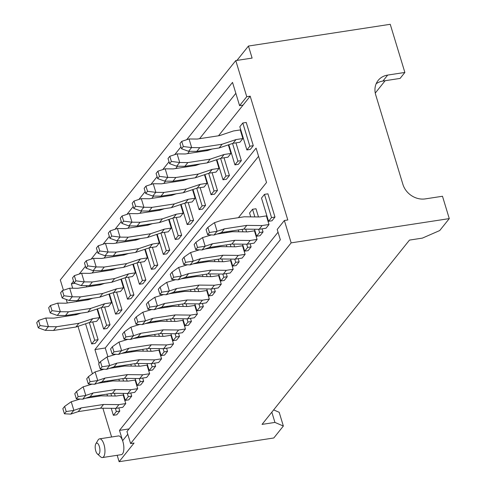 <?xml version="1.0" encoding="UTF-8"?>
<svg xmlns="http://www.w3.org/2000/svg" width="486" height="486" viewBox="0 0 486 486"><rect width="100%" height="100%" fill="white"/><g stroke="black" fill="none" stroke-linecap="round" stroke-linejoin="round"><path stroke-width="0.73" d="M38.291 327.825L40.077 325.59L38.509 320.432L36.723 322.668L38.291 327.825L45.344 330.358L53.557 330.462L56.54 326.732L78.884 323.299L92.759 318.652L99.636 317.601L96.653 321.331L89.776 322.382L92.759 318.652M45.344 330.358L48.314 326.647L56.54 326.732M80.791 313.191L76.272 314.703L53.928 318.13L45.702 318.051L38.509 320.432M48.314 326.647L40.077 325.59M45.806 318.044L48.418 326.641M53.557 330.462L75.895 327.035L89.776 322.382M75.895 327.035L78.884 323.299M64.632 406.405L62.846 408.647L64.413 413.805L66.199 411.569L64.632 406.405L71.144 401.794L80.123 399.061M73.757 410.391L70.786 414.102L78.216 411.624L81.198 407.894L73.757 410.391L66.199 411.569M85.633 398.216L100.93 395.865L116.269 396.035L123.146 394.978L125.759 403.58L122.77 407.311L115.899 408.362L100.559 408.197L78.216 411.624M125.759 403.58L118.882 404.631L115.899 408.362M64.413 413.805L70.786 414.102M71.242 401.758L73.854 410.354M118.882 404.631L103.542 404.467L81.198 407.894M103.542 404.467L100.559 408.197M50.228 312.905L52.014 310.663L50.447 305.506L48.661 307.747L50.228 312.905L57.281 315.438L65.495 315.536L68.477 311.805L90.821 308.379L104.697 303.732L111.573 302.675L108.585 306.405L101.714 307.462L104.697 303.732M57.281 315.438L60.252 311.726L68.477 311.805M92.729 298.27L88.209 299.783L65.865 303.209L57.64 303.13L50.447 305.506M60.252 311.726L52.014 310.663M57.743 303.118L60.355 311.72M65.495 315.536L87.832 312.109L101.714 307.462M87.832 312.109L90.821 308.379M62.165 297.979L63.952 295.743L62.384 290.585L60.598 292.821L62.165 297.979L69.219 300.512L77.432 300.615L80.415 296.885L102.759 293.459L116.634 288.805L123.511 287.755L120.522 291.485L113.651 292.542L116.634 288.805M69.219 300.512L72.189 296.806L80.415 296.885M104.666 283.344L100.146 284.857L77.803 288.283L69.577 288.204L62.384 290.585M72.189 296.806L63.952 295.743M69.68 288.198L72.293 296.794M77.432 300.615L99.77 297.189L113.651 292.542M99.77 297.189L102.759 293.459M74.103 283.059L75.889 280.823L74.322 275.659L72.536 277.901L74.103 283.059L81.156 285.592L89.363 285.689L92.352 281.959L114.696 278.533L128.571 273.885L135.448 272.828L132.459 276.564L125.588 277.615L128.571 273.885M81.156 285.592L84.127 281.88L92.352 281.959M116.604 268.424L112.084 269.937L89.74 273.363L81.514 273.284L74.322 275.659M84.127 281.88L75.889 280.823M81.618 273.272L84.23 281.874M89.363 285.689L111.707 282.263L125.588 277.615M111.707 282.263L114.696 278.533M76.569 391.485L74.783 393.721L76.351 398.885L78.137 396.643L76.569 391.485L83.082 386.868L92.061 384.134M85.694 395.47L82.723 399.182L90.153 396.698L93.136 392.967L85.694 395.47L78.137 396.643M97.571 383.29L112.867 380.945L128.207 381.109L135.084 380.058L137.696 388.654L134.707 392.384L127.836 393.441L112.497 393.271L90.153 396.698M137.696 388.654L130.819 389.711L127.836 393.441M76.351 398.885L82.723 399.182M83.179 386.832L85.791 395.428M130.819 389.711L115.48 389.541L93.136 392.967M115.48 389.541L112.497 393.271M88.507 376.565L86.721 378.801L88.288 383.958L90.074 381.723L88.507 376.565L95.019 371.948L103.998 369.214M97.631 380.544L94.661 384.256L102.09 381.777L105.073 378.047L97.631 380.544L90.074 381.723M109.508 368.37L124.805 366.025L140.144 366.189L147.021 365.132L149.633 373.734L146.644 377.464L139.774 378.515L124.434 378.351L102.09 381.777M149.633 373.734L142.756 374.785L139.774 378.515M88.288 383.958L94.661 384.256M95.116 371.912L97.729 380.508M142.756 374.785L127.417 374.621L105.073 378.047M127.417 374.621L124.434 378.351M100.444 361.639L98.652 363.88L100.219 369.038L102.011 366.796L100.444 361.639L106.956 357.028L115.935 354.288M109.569 365.624L106.598 369.336L114.028 366.857L117.011 363.121L109.569 365.624L102.011 366.796M121.445 353.443L136.742 351.099L152.082 351.269L158.958 350.212L161.571 358.808L158.582 362.538L151.711 363.595L136.366 363.425L114.028 366.857M161.571 358.808L154.694 359.865L151.711 363.595M100.219 369.038L106.598 369.336M107.048 356.985L109.66 365.581M154.694 359.865L139.354 359.695L117.011 363.121M139.354 359.695L136.366 363.425M86.034 268.138L87.826 265.897L86.259 260.739L84.467 262.975L86.034 268.138L93.093 270.672L101.301 270.769L104.29 267.039L126.633 263.612L140.509 258.965L147.386 257.908L144.397 261.638L137.526 262.695L140.509 258.965M93.093 270.672L96.064 266.96L104.29 267.039M128.541 253.498L124.021 255.01L101.677 258.437L93.452 258.358L86.259 260.739M96.064 266.96L87.826 265.897M93.555 258.352L96.167 266.948M101.301 270.769L123.644 267.343L137.526 262.695M123.644 267.343L126.633 263.612M112.381 346.718L110.589 348.954L112.157 354.112L113.949 351.876L112.381 346.718L118.894 342.101L127.873 339.368M121.506 350.698L118.535 354.409L125.965 351.931L128.948 348.201L121.506 350.698L113.949 351.876M133.377 338.523L148.68 336.178L164.019 336.342L170.89 335.291L173.502 343.888L170.519 347.618L163.648 348.675L148.303 348.505L125.965 351.931M173.502 343.888L166.631 344.938L163.648 348.675M112.157 354.112L118.535 354.409M118.985 342.065L121.597 350.661M166.631 344.938L151.292 344.774L128.948 348.201M151.292 344.774L148.303 348.505M97.972 253.212L99.764 250.976L98.196 245.813L96.404 248.054L97.972 253.212L105.031 255.745L113.238 255.843L116.227 252.113L138.565 248.686L152.446 244.039L159.317 242.988L156.334 246.718L149.463 247.769L152.446 244.039M105.031 255.745L108.001 252.034L116.227 252.113M140.472 238.577L135.952 240.09L113.615 243.516L105.389 243.437L98.196 245.813M108.001 252.034L99.764 250.976M105.492 243.431L108.105 252.027M113.238 255.843L135.582 252.416L149.463 247.769M135.582 252.416L138.565 248.686M124.319 331.792L122.527 334.034L124.094 339.192L125.886 336.95L124.319 331.792L130.831 327.181L139.81 324.441M133.443 335.777L130.473 339.489L137.896 337.011L140.885 333.281L133.443 335.777L125.886 336.95M145.314 323.597L160.617 321.252L175.956 321.422L182.827 320.365L185.439 328.961L182.457 332.697L175.586 333.748L160.24 333.584L137.896 337.011M185.439 328.961L178.569 330.018L175.586 333.748M124.094 339.192L130.473 339.489M130.922 327.139L133.535 335.741M178.569 330.018L163.229 329.848L140.885 333.281M163.229 329.848L160.24 333.584M109.909 238.292L111.701 236.05L110.134 230.893L108.342 233.128L109.909 238.292L116.968 240.825L125.175 240.922L128.164 237.192L150.502 233.766L164.383 229.119L171.254 228.062L168.271 231.792L161.401 232.849L164.383 229.119M116.968 240.825L119.939 237.113L128.164 237.192M152.41 223.651L147.89 225.17L125.552 228.596L117.326 228.517L110.134 230.893M119.939 237.113L111.701 236.05M117.43 228.505L120.042 237.101M125.175 240.922L147.519 237.496L161.401 232.849M147.519 237.496L150.502 233.766M136.256 316.872L134.464 319.108L136.031 324.265L137.824 322.03L136.256 316.872L142.769 312.255L151.747 309.521M145.381 320.857L142.41 324.563L149.834 322.084L152.823 318.354L145.381 320.857L137.824 322.03M157.251 308.677L172.554 306.332L187.894 306.496L194.765 305.445L197.377 314.041L194.394 317.771L187.517 318.828L172.178 318.658L149.834 322.084M197.377 314.041L190.506 315.098L187.517 318.828M136.031 324.265L142.41 324.563M142.86 312.219L145.472 320.815M190.506 315.098L175.167 314.928L152.823 318.354M175.167 314.928L172.178 318.658M121.846 223.366L123.638 221.13L122.071 215.972L120.279 218.208L121.846 223.366L128.905 225.899L137.113 226.002L140.096 222.266L162.439 218.84L176.321 214.192L183.192 213.141L180.209 216.871L173.332 217.922L176.321 214.192M128.905 225.899L131.876 222.187L140.096 222.266M164.347 208.731L159.827 210.244L137.483 213.67L129.264 213.591L122.071 215.972M131.876 222.187L123.638 221.13M129.367 213.585L131.979 222.181M137.113 226.002L159.457 222.576L173.332 217.922M159.457 222.576L162.439 218.84M148.194 301.946L146.401 304.187L147.969 309.345L149.761 307.109L148.194 301.946L154.706 297.335L163.685 294.601M157.318 305.931L154.348 309.643L161.771 307.164L164.76 303.434L157.318 305.931L149.761 307.109M169.189 293.757L184.492 291.406L199.831 291.576L206.702 290.519L209.314 299.121L206.331 302.851L199.454 303.902L184.115 303.738L161.771 307.164M209.314 299.121L202.443 300.172L199.454 303.902M147.969 309.345L154.348 309.643M154.797 297.292L157.409 305.894M202.443 300.172L187.098 300.008L164.76 303.434M187.098 300.008L184.115 303.738M133.784 208.445L135.576 206.204L134.008 201.046L132.216 203.288L133.784 208.445L140.843 210.979L149.05 211.076L152.033 207.346L174.377 203.92L188.258 199.272L195.129 198.215L192.146 201.945L185.269 203.002L188.258 199.272M140.843 210.979L143.807 207.267L152.033 207.346M176.284 193.805L171.765 195.323L149.421 198.75L141.195 198.671L134.008 201.046M143.807 207.267L135.576 206.204M141.305 198.659L143.917 207.255M149.05 211.076L171.394 207.65L185.269 203.002M171.394 207.65L174.377 203.92M160.131 287.026L158.339 289.261L159.906 294.425L161.698 292.183L160.131 287.026L166.643 282.409L175.622 279.675M169.256 291.011L166.285 294.723L173.709 292.238L176.697 288.508L169.256 291.011L161.698 292.183M181.126 278.83L196.423 276.485L211.768 276.649L218.639 275.598L221.252 284.195L218.269 287.925L211.392 288.982L196.052 288.812L173.709 292.238M221.252 284.195L214.381 285.252L211.392 288.982M159.906 294.425L166.285 294.723M166.734 282.372L169.347 290.968M214.381 285.252L199.035 285.082L176.697 288.508M199.035 285.082L196.052 288.812M145.721 193.519L147.513 191.284L145.946 186.126L144.154 188.361L145.721 193.519L152.78 196.052L160.988 196.156L163.97 192.426L186.314 188.999L200.196 184.346L207.066 183.295L204.084 187.025L197.207 188.082L200.196 184.346M152.78 196.052L155.745 192.347L163.97 192.426M188.222 178.884L183.702 180.397L161.358 183.823L153.133 183.744L145.946 186.126M155.745 192.347L147.513 191.284M153.242 183.738L155.854 192.335M160.988 196.156L183.331 192.729L197.207 188.082M183.331 192.729L186.314 188.999M172.068 272.105L170.276 274.341L171.844 279.499L173.636 277.263L172.068 272.105L178.581 267.488L187.56 264.755M181.193 276.084L178.222 279.796L185.646 277.318L188.635 273.588L181.193 276.084L173.636 277.263M193.064 263.91L208.36 261.559L223.706 261.729L230.577 260.672L233.189 269.274L230.206 273.004L223.329 274.055L207.99 273.891L185.646 277.318M233.189 269.274L226.318 270.325L223.329 274.055M171.844 279.499L178.222 279.796M178.672 267.452L181.284 276.048M226.318 270.325L210.973 270.161L188.635 273.588M210.973 270.161L207.99 273.891M157.658 178.599L159.451 176.357L157.883 171.2L156.091 173.441L157.658 178.599L164.718 181.132L172.925 181.229L175.908 177.499L198.252 174.073L212.133 169.426L219.004 168.369L216.021 172.105L209.144 173.156L212.133 169.426M164.718 181.132L167.682 177.42L175.908 177.499M200.159 163.964L195.639 165.477L173.295 168.903L165.07 168.824L157.883 171.2M167.682 177.42L159.451 176.357M165.173 168.812L167.785 177.414M172.925 181.229L195.269 177.803L209.144 173.156M195.269 177.803L198.252 174.073M184.006 257.179L182.214 259.421L183.781 264.578L185.573 262.337L184.006 257.179L190.518 252.568L199.497 249.828M193.124 261.164L190.16 264.876L197.583 262.391L200.566 258.661L193.124 261.164L185.573 262.337M205.001 248.984L220.298 246.639L235.643 246.803L242.514 245.752L245.126 254.348L242.143 258.078L235.267 259.135L219.927 258.965L197.583 262.391M245.126 254.348L238.255 255.405L235.267 259.135M183.781 264.578L190.16 264.876M190.609 252.526L193.221 261.122M238.255 255.405L222.91 255.235L200.566 258.661M222.91 255.235L219.927 258.965M169.596 163.673L171.388 161.437L169.821 156.279L168.028 158.515L169.596 163.673L176.655 166.206L184.862 166.309L187.845 162.579L210.189 159.153L224.07 154.505L230.941 153.448L227.958 157.178L221.081 158.236L224.07 154.505M176.655 166.206L179.62 162.5L187.845 162.579M212.096 149.038L207.577 150.551L185.233 153.977L177.007 153.898L169.821 156.279M179.62 162.5L171.388 161.437M177.111 153.892L179.723 162.488M184.862 166.309L207.206 162.883L221.081 158.236M207.206 162.883L210.189 159.153M195.943 242.259L194.151 244.494L195.718 249.652L197.51 247.417L195.943 242.259L202.449 237.642L211.434 234.908M205.062 246.238L202.097 249.95L209.521 247.471L212.504 243.741L205.062 246.238L197.51 247.417M216.938 234.064L232.235 231.719L247.574 231.883L254.451 230.826L257.064 239.428L254.081 243.158L247.204 244.209L231.865 244.045L209.521 247.471M257.064 239.428L250.187 240.479L247.204 244.209M195.718 249.652L202.097 249.95M202.547 237.605L205.159 246.202M250.187 240.479L234.847 240.315L212.504 243.741M234.847 240.315L231.865 244.045M181.533 148.752L183.325 146.517L181.758 141.353L179.966 143.595L181.533 148.752L188.592 151.286L196.8 151.383L199.782 147.653L222.126 144.227L236.002 139.579L242.879 138.528L239.896 142.258L233.019 143.309L236.002 139.579M188.592 151.286L191.557 147.574L199.782 147.653M242.879 138.528L240.266 129.926L233.389 130.983L219.514 135.63L197.17 139.057L188.945 138.978L181.758 141.353M191.557 147.574L183.325 146.517M189.048 138.966L191.66 147.568M196.8 151.383L219.143 147.957L233.019 143.309M219.143 147.957L222.126 144.227M207.88 227.333L206.088 229.574L207.656 234.732L209.448 232.49L207.88 227.333L214.387 222.722L221.829 220.219L244.172 216.792L259.512 216.963L266.389 215.905L269.001 224.502L262.124 225.559L259.141 229.289L243.802 229.125L221.458 232.551L214.034 235.03L216.999 231.318L209.448 232.49M262.124 225.559L246.785 225.389L224.441 228.821L221.458 232.551M224.441 228.821L216.999 231.318M269.001 224.502L266.018 228.232L259.141 229.289M207.656 234.732L214.034 235.03M214.484 222.679L217.096 231.281M246.785 225.389L243.802 229.125M99.126 453.888A5.68 2.242 81.3 0 1 97.382 453.942A5.68 2.242 81.3 0 1 95.341 449.064A5.68 2.242 81.3 0 1 95.827 443.803A5.68 2.242 81.3 0 1 99.272 446.245A5.68 2.242 81.3 0 1 99.126 453.888M95.827 443.803L98.111 440A9.465 3.742 81.3 0 1 99.563 438.846A9.465 3.742 81.3 0 1 104.387 446.014A9.465 3.742 81.3 0 1 103.609 456.797A9.465 3.742 81.3 0 1 102.431 457.557A9.465 3.742 81.3 0 1 100.699 456.889L97.382 453.942M89.303 322.54L94.673 340.206L91.684 343.936L95.122 343.414L98.105 339.684L92.717 321.932M91.684 343.936L85.566 323.798M267.92 193.829L274.973 217.048L271.984 220.778L268.551 221.306L261.492 198.088L264.481 194.357L267.92 193.829M246.238 122.466L253.291 145.685L250.308 149.415L246.87 149.943L239.817 126.725L242.8 122.994L246.238 122.466M250.727 216.865L249.561 213.008L252.544 209.278L255.982 208.749L258.473 216.95M262.082 228.839L263.035 231.968L260.053 235.698L256.614 236.226L254.488 229.24M235.959 142.86L241.354 160.605L238.371 164.335L234.932 164.863L228.809 144.719M245.703 229.143L246.536 231.871M250.144 243.759L251.098 246.894L248.115 250.624L244.677 251.147L242.55 244.16M224.022 157.78L229.416 175.531L226.433 179.261L222.995 179.79L216.871 159.645M233.766 244.063L234.598 246.797M238.207 258.686L239.161 261.814L236.178 265.544L232.739 266.073L230.613 259.087M212.084 172.706L217.479 190.451L214.496 194.181L211.058 194.71L204.934 174.565M221.829 258.989L222.661 261.717M226.269 273.606L227.223 276.734L224.24 280.471L220.802 280.993L218.676 274.007M200.147 187.626L205.542 205.378L202.559 209.108L199.12 209.636L192.997 189.491M209.891 273.91L210.724 276.643M214.332 288.532L215.286 291.661L212.303 295.391L208.865 295.919L206.738 288.927M188.21 202.553L193.604 220.298L190.621 224.028L187.183 224.556L181.059 204.412M197.954 288.836L198.786 291.564M202.395 303.452L203.348 306.581L200.366 310.311L196.927 310.84L194.801 303.853M176.272 217.473L181.667 235.224L178.684 238.954L175.246 239.477L169.128 219.332M186.017 303.756L186.849 306.484M190.457 318.373L191.411 321.507L188.428 325.237L184.99 325.766L182.87 318.773M164.341 232.399L169.729 250.144L166.747 253.874L163.308 254.403L157.191 234.258M174.079 318.682L174.911 321.41M178.526 333.299L179.474 336.427L176.491 340.157L173.052 340.686L170.932 333.7M152.404 247.319L157.792 265.064L154.809 268.801L151.371 269.323L145.253 249.178M162.148 333.603L162.974 336.33M166.589 348.219L167.536 351.354L164.554 355.084L161.115 355.612L158.995 348.62M140.466 262.24L145.855 279.991L142.872 283.721L139.433 284.249L133.316 264.105M150.21 348.523L151.037 351.257M154.651 363.145L155.599 366.274L152.616 370.004L149.178 370.532L147.058 363.546M128.529 277.166L133.917 294.911L130.934 298.641L127.496 299.169L121.379 279.025M138.273 363.449L139.099 366.177M142.714 378.065L143.662 381.2L140.679 384.93L137.24 385.453L135.12 378.466M116.591 292.086L121.98 309.837L118.997 313.567L115.559 314.096L109.441 293.951M126.336 378.369L127.162 381.103M130.777 392.992L131.724 396.12L128.741 399.85L125.303 400.379L123.183 393.387M104.654 307.012L110.043 324.757L107.06 328.487L103.621 329.016L97.504 308.871M114.398 393.296L115.225 396.023M118.839 407.912L119.787 411.041L116.804 414.777L113.366 415.299L111.245 408.313M102.431 457.557L121.336 454.653A9.465 3.742 -98.7 0 0 122.515 453.9A9.465 3.742 -98.7 0 0 123.298 443.117A9.465 3.742 -98.7 0 0 118.469 435.942L99.563 438.846M228.341 144.877L230.941 153.448M204.466 174.723L207.066 183.295M180.592 204.57L183.192 213.141M156.717 234.416L159.317 242.988M132.842 264.263L135.448 272.828M108.967 294.109L111.573 302.675M186.66 139.731L232.527 82.401L239.586 105.65L246.748 96.696L250.187 96.173L218.5 135.788M207.309 149.773L206.562 150.709M195.372 164.693L194.625 165.629M183.435 179.62L182.687 180.555M171.497 194.54L170.75 195.475M159.56 209.466L158.813 210.402M147.623 224.386L146.875 225.322M135.691 239.312L134.938 240.248M123.754 254.233L123.001 255.168M111.816 269.159L111.063 270.088M99.879 284.079L99.132 285.015M87.942 298.999L87.194 299.935M76.004 313.926L75.257 314.861M250.187 96.173L287.803 219.982L284.365 220.504L277.202 229.459L280.337 239.78L126.949 431.538L130.606 443.572L134.045 443.044L119.119 461.7L117.175 455.291M111.616 436.993L102.874 408.222M99.199 396.133L98.962 395.349M92.413 373.795L77.991 326.331M127.775 434.271L122.624 440.711L119.489 430.389L278.035 232.193M99.108 363.309L94.934 349.574L256.086 148.115L266.535 182.505L238.401 217.679M227.211 231.664L226.464 232.6M215.274 246.59L214.526 247.526M203.336 261.511L202.589 262.446M191.399 276.437L190.652 277.372M179.462 291.357L178.714 292.293M167.524 306.283L166.777 307.219M155.587 321.203L154.84 322.139M143.649 336.124L142.902 337.059M131.712 351.05L130.965 351.986M119.775 365.97L119.027 366.906M107.837 380.896L107.09 381.832M104.842 382.178L104.605 381.389M101.112 369.901L100.857 369.068M97.03 309.029L99.636 317.601M120.905 279.183L123.511 287.755M144.779 249.336L147.386 257.908M168.654 219.496L171.254 228.062M192.529 189.649L195.129 198.215M216.404 159.803L219.004 168.369M273.642 409.905L279.177 412.28L283.356 426.04L273.806 437.977L119.119 461.7M63.429 290.239L60.307 279.954L235.777 60.586L252.106 58.083L248.449 46.049L236.961 60.404M248.449 46.049L390.24 24.3L404.868 72.45L387.682 75.081A18.93 16.342 38.7 0 0 378.126 80.457A18.93 16.342 38.7 0 0 375.721 94.916L402.888 184.334A18.93 16.342 38.7 0 0 425.299 198.889L442.485 196.259L449.277 218.609L439.727 230.546L422.364 238.122L409.473 240.096L262.051 424.393L274.942 422.419L283.356 426.04M404.868 72.45L400.093 78.416L382.907 81.053A18.93 16.342 38.7 0 0 376.152 83.768M385.149 80.712L375.265 93.069M130.606 443.572L291.157 242.86L284.365 220.504M449.277 218.609L291.157 242.86M66.224 299.437L67.305 302.985M70.865 314.715L71.102 315.499M246.748 96.696L235.777 60.586M71.819 315.39L72.566 314.454M239.586 105.65L243.024 105.128M76.745 301.539L76.46 300.603M72.7 288.228L71.375 283.86L73.526 281.169M79.23 274.037L85.463 266.243M91.168 259.117L97.4 251.323M103.105 244.191L109.338 236.403M115.042 229.27L121.275 221.476M126.98 214.344L133.213 206.556M138.917 199.424L145.15 191.63M150.854 184.504L157.087 176.71M162.792 169.578L169.025 161.783M174.723 154.657L180.962 146.863M129.033 428.931L119.489 430.389M111.355 368.084L111.264 367.781M107.898 356.706L105.249 347.988L94.934 349.574M105.249 347.988L258.576 156.31M86.696 286.922L86.308 285.659M74.844 283.326L71.375 283.86M92.127 272.998L93.974 270.69M104.065 258.072L105.912 255.764M116.002 243.152L117.849 240.843M127.94 228.226L129.78 225.917M139.877 213.305L141.718 210.997M151.808 198.379L153.655 196.077M163.746 183.459L165.592 181.15M175.683 168.539L177.53 166.23M187.62 153.612L189.467 151.304M199.558 138.692L235.844 93.33M271.826 412.171L274.942 422.419M94.673 340.206L98.105 339.684M107.485 395.938L106.932 394.128M110.869 393.52L111.616 395.987M115.376 408.355L116.354 411.569L119.787 411.041M116.354 411.569L113.366 415.299M101.24 307.62L106.61 325.286L110.043 324.757M106.61 325.286L103.621 329.016M119.422 381.018L118.87 379.202M122.806 378.6L123.553 381.06M127.314 393.435L128.292 396.649L131.724 396.12M128.292 396.649L125.303 400.379M113.177 292.7L118.548 310.366L121.98 309.837M118.548 310.366L115.559 314.096M131.36 366.092L130.807 364.281M134.744 363.68L135.491 366.14M139.251 378.509L140.223 381.723L143.662 381.2M140.223 381.723L137.24 385.453M125.115 277.773L130.479 295.439L133.917 294.911M130.479 295.439L127.496 299.169M143.297 351.171L142.744 349.355M146.681 348.754L147.428 351.214M151.189 363.589L152.161 366.802L155.599 366.274M152.161 366.802L149.178 370.532M137.052 262.853L142.416 280.519L145.855 279.991M142.416 280.519L139.433 284.249M155.234 336.245L154.682 334.435M158.618 333.833L159.365 336.294M163.126 348.669L164.098 351.876L167.536 351.354M164.098 351.876L161.115 355.612M148.989 247.927L154.354 265.593L157.792 265.064M154.354 265.593L151.371 269.323M167.172 321.325L166.619 319.515M170.556 318.907L171.303 321.368M175.063 333.742L176.035 336.956L179.474 336.427M176.035 336.956L173.052 340.686M160.927 233.007L166.291 250.673L169.729 250.144M166.291 250.673L163.308 254.403M179.109 306.405L178.556 304.588M182.493 303.987L183.24 306.447M187.001 318.822L187.973 322.036L191.411 321.507M187.973 322.036L184.99 325.766M172.864 218.08L178.228 235.746L181.667 235.224M178.228 235.746L175.246 239.477M191.047 291.479L190.494 289.668M194.43 289.061L195.178 291.521M198.938 303.896L199.91 307.109L203.348 306.581M199.91 307.109L196.927 310.84M184.802 203.16L190.166 220.826L193.604 220.298M190.166 220.826L187.183 224.556M202.984 276.558L202.431 274.742M206.368 274.14L207.115 276.601M210.869 288.976L211.847 292.189L215.286 291.661M211.847 292.189L208.865 295.919M196.739 188.24L202.103 205.9L205.542 205.378M202.103 205.9L199.12 209.636M214.921 261.632L214.369 259.822M218.299 259.214L219.052 261.681M222.807 274.049L223.785 277.263L227.223 276.734M223.785 277.263L220.802 280.993M208.676 173.314L214.04 190.98L217.479 190.451M214.04 190.98L211.058 194.71M226.853 246.712L226.306 244.895M230.236 244.294L230.99 246.754M234.744 259.129L235.722 262.343L239.161 261.814M235.722 262.343L232.739 266.073M220.614 158.393L225.978 176.06L229.416 175.531M225.978 176.06L222.995 179.79M238.79 231.786L238.243 229.975M242.174 229.374L242.921 231.834M246.681 244.209L247.66 247.417L251.098 246.894M247.66 247.417L244.677 251.147M232.545 143.467L237.915 161.133L241.354 160.605M237.915 161.133L234.932 164.863M252.544 209.278L254.858 216.908M258.619 229.283L259.597 232.496L263.035 231.968M259.597 232.496L256.614 236.226M242.8 122.994L249.853 146.213L253.291 145.685M249.853 146.213L246.87 149.943M264.481 194.357L271.534 217.576L274.973 217.048M271.534 217.576L268.551 221.306M387.682 75.081L382.907 81.053"/></g></svg>
